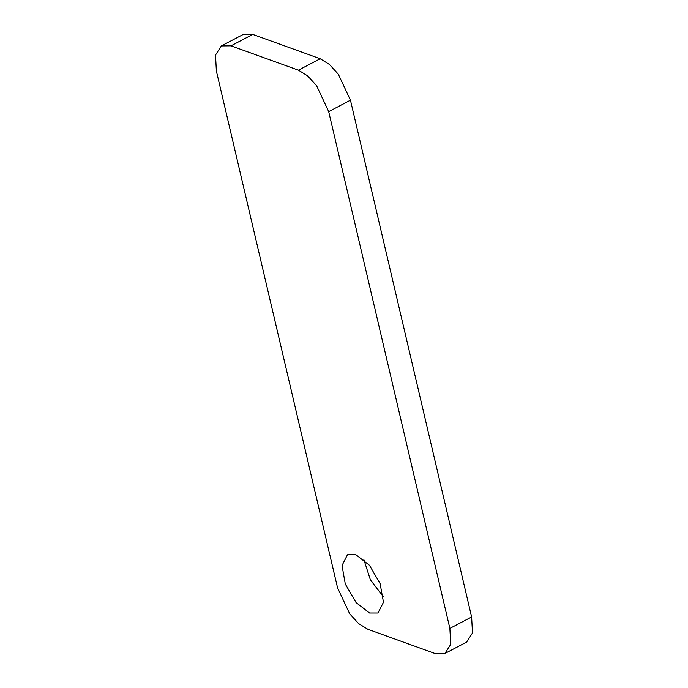 <?xml version="1.0" encoding="UTF-8"?>
<svg xmlns="http://www.w3.org/2000/svg" width="688" height="688" viewBox="0 0 688 688"><rect width="100%" height="100%" fill="white"/><g stroke="black" fill="none" stroke-linecap="round" stroke-linejoin="round"><path stroke-width="1.03" d="M355.885 554.709L369.439 565.261L380.154 583.708L383.474 602.224L378.004 612.965L369.568 613.051L356.014 602.49L345.307 584.043L341.988 565.527L347.457 554.786L355.885 554.709M363.875 559.602L370.368 579.864L383.362 596.72M230.979 45.838L298.394 70.176L320.178 58.738L329.371 64.38L338.358 74.244L350.467 100.19L471.667 616.938L472.484 632.951L466.653 642.067L444.861 653.505L435.229 653.6L367.822 629.262L358.629 623.62L349.642 613.756L337.533 587.81L216.333 71.062L215.516 55.049L221.347 45.933L230.979 45.838L252.771 34.4L243.139 34.495L221.347 45.933M320.178 58.738L252.771 34.4M444.861 653.505L450.7 644.389L449.883 628.376L328.683 111.628L350.467 100.19M298.394 70.176L307.588 75.818L316.566 85.682L328.683 111.628M449.883 628.376L471.667 616.938"/></g></svg>
